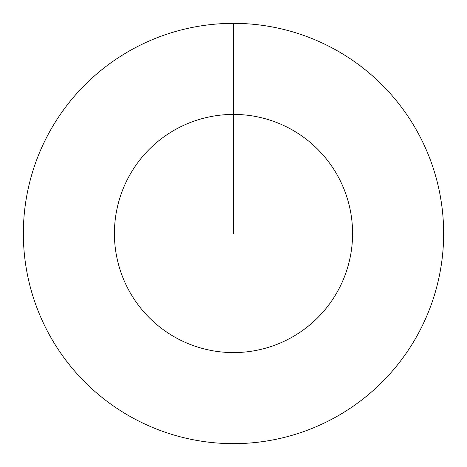 <?xml version="1.0" encoding="UTF-8"?>
<svg xmlns="http://www.w3.org/2000/svg" width="467" height="467" viewBox="0 0 467 467"><rect width="100%" height="100%" fill="white"/><g stroke="black" fill="none" stroke-linecap="round" stroke-linejoin="round"><path stroke-width="0.7" d="M233.5 23.35A210.15 210.15 0 0 1 443.65 233.5A210.15 210.15 0 0 1 233.5 443.65A210.15 210.15 0 0 1 23.35 233.5A210.15 210.15 0 0 1 233.5 23.35L233.5 114.415A119.085 119.085 0 0 1 352.585 233.5A119.085 119.085 0 0 1 233.5 352.585A119.085 119.085 0 0 1 114.415 233.5A119.085 119.085 0 0 1 233.5 114.415L233.5 233.5"/></g></svg>
